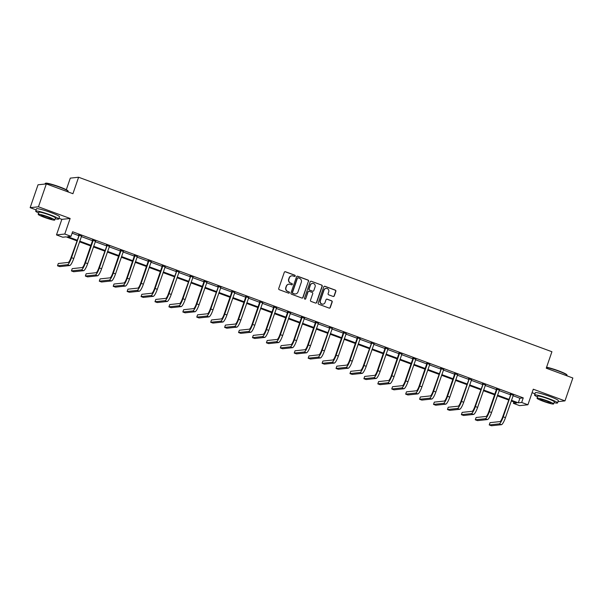 <?xml version="1.0" encoding="UTF-8"?>
<svg xmlns="http://www.w3.org/2000/svg" width="603" height="603" viewBox="0 0 603 603"><rect width="100%" height="100%" fill="white"/><g stroke="black" fill="none" stroke-linecap="round" stroke-linejoin="round"><path stroke-width="0.9" d="M295.184 276.031A0.671 0.648 83.9 0 0 294.792 275.179L285.483 271.749A0.957 0.927 83.9 0 0 284.292 272.322L278.729 288.49A0.957 0.927 83.9 0 0 279.295 289.711L288.603 293.148A0.671 0.648 83.9 0 0 289.432 292.741A0.671 0.648 83.9 0 0 289.033 291.89L287.835 291.445A3.053 2.97 83.9 0 1 286.018 287.533L286.478 286.184A3.053 2.97 83.9 0 1 290.277 284.345L291.483 284.789A0.671 0.648 83.9 0 0 292.312 284.39A0.671 0.648 83.9 0 0 291.912 283.531L290.706 283.086A3.053 2.97 83.9 0 1 288.897 279.181L289.357 277.832A3.053 2.97 83.9 0 1 293.148 275.993L294.354 276.438A0.671 0.648 83.9 0 0 295.184 276.031M294.528 276.476A0.671 0.648 83.9 0 0 294.566 275.202L285.257 271.772A0.957 0.927 83.9 0 0 284.955 271.712M288.777 293.186A0.671 0.648 83.9 0 0 288.814 291.912L287.835 291.445M291.656 284.827A0.671 0.648 83.9 0 0 291.686 283.553L290.706 283.086M550.057 396.548A7.59 0.761 -161 0 0 548.738 396.043A7.59 0.761 -161 0 0 544.373 394.588M51.202 212.648A7.59 0.761 -161 0 0 49.883 212.15A7.59 0.761 -161 0 0 45.519 210.696M333.112 296.442A0.957 0.927 83.9 0 0 334.303 295.869L335.863 291.332A0.957 0.927 83.9 0 0 335.298 290.111L324.957 286.297A0.957 0.927 83.9 0 0 323.773 286.877L318.203 303.045A0.957 0.927 83.9 0 0 318.768 304.266L329.11 308.08A0.957 0.927 83.9 0 0 330.293 307.5L332.178 302.02A0.957 0.927 83.9 0 0 331.612 300.799L327.188 299.171A0.957 0.927 83.9 0 0 326.004 299.744L325.07 302.465A2.555 2.487 83.9 0 1 322.997 304.138A2.555 2.487 83.9 0 1 320.381 300.731L324.045 290.088A2.555 2.487 83.9 0 1 326.117 288.415A2.555 2.487 83.9 0 1 328.733 291.814L328.122 293.593A0.957 0.927 83.9 0 0 328.688 294.814L333.112 296.442M513.025 395.711L519.884 398.244L523.246 397.882L521.67 402.465L527.919 404.764L519.628 405.653L513.379 403.347L516.741 402.985L511.223 400.95M46.325 183.907L38.449 206.791L30.15 207.673L38.027 184.797L46.325 183.907L72.925 193.714L78.601 177.244L551.918 351.73L546.25 368.199L572.85 378.006L564.973 400.889L533.278 389.206L527.919 404.764M58.943 218.294L61.845 219.356L70.136 218.474L38.449 206.791M70.136 218.474L64.777 234.032L71.026 236.338L67.664 236.693L77.018 240.145M523.246 397.882L72.601 231.756L71.026 236.338M308.608 281.284A0.957 0.927 83.9 0 0 308.043 280.063L297.701 276.249A0.957 0.927 83.9 0 0 296.518 276.83L290.947 292.998A0.957 0.927 83.9 0 0 291.52 294.219L301.854 298.033A0.957 0.927 83.9 0 0 303.045 297.452L308.389 281.307A0.957 0.927 83.9 0 0 307.816 280.086L297.483 276.28A0.957 0.927 83.9 0 0 297.181 276.219M311.329 281.277L321.67 285.083A0.957 0.927 83.9 0 1 322.236 286.312L316.665 302.48A0.957 0.927 83.9 0 1 315.482 303.053L311.058 301.425A0.957 0.927 83.9 0 1 310.492 300.204L312.746 293.646A0.957 0.927 83.9 0 0 312.181 292.425L309.249 291.339A0.957 0.927 83.9 0 0 308.058 291.912L305.713 298.741A0.671 0.648 83.9 0 1 305.171 299.178A0.671 0.648 83.9 0 1 304.485 298.289L310.146 281.85A0.957 0.927 83.9 0 1 311.329 281.277L321.67 285.083M557.986 401.636L564.973 400.889M78.601 177.244L70.302 178.126L66.307 189.734M72.119 233.18L78.594 235.569M81.307 236.564L92.523 240.703M95.229 241.697L106.445 245.836M109.158 246.831L120.374 250.969M123.087 251.964L134.303 256.102M137.009 257.104L148.225 261.235M150.938 262.237L162.154 266.368M164.86 267.37L176.076 271.501M178.79 272.503L190.005 276.634M192.719 277.636L203.935 281.767M206.641 282.769L217.856 286.907M220.57 287.902L231.786 292.04M234.499 293.035L245.715 297.173M248.421 298.168L259.637 302.307M262.35 303.301L273.566 307.44M276.272 308.442L287.488 312.573M290.201 313.575L301.417 317.706M304.131 318.708L315.346 322.839M318.052 323.841L329.268 327.972M331.982 328.974L343.197 333.112M345.911 334.107L357.119 338.245M359.833 339.24L371.049 343.378M373.762 344.373L384.978 348.511M387.684 349.506L398.9 353.644M401.613 354.647L412.829 358.777M415.542 359.78L426.758 363.911M429.464 364.913L440.68 369.044M443.393 370.046L454.609 374.177M457.315 375.179L468.531 379.31M471.245 380.312L482.46 384.45M485.174 385.445L496.39 389.583M499.096 390.578L510.311 394.716M81.495 236.075L78.654 235.027M95.425 241.208L92.576 240.16M109.347 246.341L106.505 245.293M123.276 251.481L120.434 250.426M137.205 256.614L134.356 255.566M151.127 261.747L148.285 260.7M165.056 266.88L162.207 265.833M178.978 272.013L176.136 270.966M192.907 277.146L190.066 276.099M206.837 282.279L203.987 281.232M220.758 287.412L217.917 286.365M234.688 292.545L231.846 291.498M248.617 297.678L245.768 296.631M262.539 302.819L259.697 301.764M276.468 307.952L273.619 306.904M290.39 313.085L287.548 312.037M304.319 318.218L301.477 317.17M318.248 323.351L315.399 322.304M332.17 328.484L329.328 327.437M346.099 333.617L343.258 332.57M360.021 338.75L357.18 337.703M373.95 343.883L371.109 342.836M387.88 349.024L385.031 347.969M401.802 354.157L398.96 353.109M415.731 359.29L412.889 358.242M429.66 364.423L426.811 363.375M443.582 369.556L440.74 368.508M457.511 374.689L454.662 373.641M471.433 379.822L468.591 378.774M485.362 384.955L482.521 383.907M499.292 390.088L496.442 389.041M513.213 395.229L510.372 394.174M532.072 392.704L534.974 393.774M513.869 401.93L513.379 403.347M76.792 240.801L66.096 236.858L62.735 237.22L56.486 234.914L64.777 234.032M61.845 219.356L56.486 234.914M30.15 207.673L36.12 209.874M511.45 400.294L518.309 402.819L521.67 402.465M79.732 241.14L90.947 245.278M93.653 246.273L104.869 250.411M107.583 251.406L118.799 255.544M121.512 256.546L132.728 260.677M135.434 261.679L146.65 265.81M149.363 266.812L160.579 270.943M163.285 271.945L174.501 276.076M177.214 277.079L188.43 281.209M191.143 282.212L202.359 286.35M205.065 287.345L216.281 291.483M218.995 292.478L230.21 296.616M232.924 297.611L244.132 301.749M246.846 302.744L258.061 306.882M260.775 307.884L271.991 312.015M274.697 313.017L285.912 317.148M288.626 318.15L299.842 322.281M302.555 323.283L313.771 327.414M316.477 328.416L327.693 332.555M330.406 333.549L341.622 337.688M344.328 338.682L355.544 342.821M358.257 343.816L369.473 347.954M372.187 348.949L383.402 353.087M386.108 354.089L397.324 358.22M400.038 359.222L411.254 363.353M413.967 364.355L425.183 368.486M427.889 369.488L439.105 373.619M441.818 374.621L453.034 378.759M455.74 379.754L466.956 383.892M469.669 384.887L480.885 389.025M483.598 390.02L494.814 394.158M497.52 395.153L508.736 399.292M508.51 399.955L497.294 395.817M494.581 394.822L483.365 390.684M480.659 389.689L469.443 385.551M466.73 384.548L455.514 380.418M452.808 379.415L441.592 375.285M438.878 374.282L427.663 370.152M424.949 369.149L413.733 365.019M411.027 364.016L399.812 359.878M397.098 358.883L385.882 354.745M383.169 353.75L371.953 349.612M369.247 348.617L358.031 344.479M355.318 343.484L344.102 339.346M341.396 338.343L330.18 334.213M327.467 333.21L316.251 329.08M313.537 328.077L302.322 323.947M299.616 322.944L288.4 318.814M285.686 317.811L274.471 313.681M271.757 312.678L260.549 308.54M257.835 307.545L246.619 303.407M243.906 302.412L232.69 298.274M229.984 297.279L218.768 293.141M216.055 292.146L204.839 288.008M202.126 287.005L190.91 282.875M188.204 281.872L176.988 277.742M174.275 276.739L163.059 272.609M160.353 271.606L149.137 267.476M146.423 266.473L135.208 262.335M132.494 261.34L121.278 257.202M118.572 256.207L107.357 252.069M104.643 251.074L93.427 246.936M90.714 245.941L79.498 241.803M519.884 398.244L518.309 402.819M291.724 275.842A3.053 2.97 83.9 0 0 289.131 277.855L289.357 277.832M290.488 283.116A3.053 2.97 83.9 0 1 288.671 279.204L289.131 277.855M288.852 284.194A3.053 2.97 83.9 0 0 286.259 286.214L286.478 286.184M287.608 291.468A3.053 2.97 83.9 0 1 285.792 287.556L286.259 286.214M302.156 298.086A0.957 0.927 83.9 0 0 302.819 297.483L308.389 281.307M298.236 277.862A0.671 0.648 83.9 0 0 297.407 278.269L292.515 292.463A0.671 0.648 83.9 0 0 292.915 293.314L294.181 293.789A3.053 2.97 83.9 0 0 297.98 291.942L301.319 282.242A3.053 2.97 83.9 0 0 299.503 278.337L298.236 277.862M297.837 277.855A0.671 0.648 83.9 0 0 297.181 278.292L297.407 278.269M295.387 293.963A3.053 2.97 83.9 0 1 293.963 293.812L292.689 293.344A0.671 0.648 83.9 0 1 292.289 292.485L297.181 278.292M315.784 303.113A0.957 0.927 83.9 0 0 316.447 302.502L322.01 286.335A0.957 0.927 83.9 0 0 321.444 285.113M308.721 291.309A0.957 0.927 83.9 0 0 307.839 291.942L305.713 298.741M305.058 299.186A0.671 0.648 83.9 0 0 305.487 298.764M315.09 286.84A2.555 2.487 83.9 0 0 312.475 283.433A2.555 2.487 83.9 0 0 310.402 285.113L309.113 288.86A0.957 0.927 83.9 0 0 309.678 290.081L312.618 291.166A0.957 0.927 83.9 0 0 313.801 290.586L315.09 286.84M312.362 283.448A2.555 2.487 83.9 0 0 310.183 285.136L310.402 285.113M312.912 291.219A0.957 0.927 83.9 0 1 312.392 291.189L309.452 290.103A0.957 0.927 83.9 0 1 308.887 288.882L310.183 285.136M326.004 288.43A2.555 2.487 83.9 0 0 323.819 290.111L324.045 290.088M322.884 304.146A2.555 2.487 83.9 0 1 320.155 300.761L323.819 290.111M329.404 308.133A0.957 0.927 83.9 0 0 330.067 307.522L331.959 302.043A0.957 0.927 83.9 0 0 331.386 300.822L326.962 299.194A0.957 0.927 83.9 0 0 326.668 299.141M333.414 296.503A0.957 0.927 83.9 0 0 334.077 295.892L335.637 291.355A0.957 0.927 83.9 0 0 335.072 290.133L324.731 286.319A0.957 0.927 83.9 0 0 324.437 286.267M79.212 234.966L70.958 257.737A4.862 1.018 110.2 0 1 68.26 262.433L58.295 263.496L57.511 265.787L67.476 264.725A7.296 1.523 -69.8 0 0 71.523 257.677L79.227 235.298M57.511 265.787L59.742 266.609L69.707 265.546A7.296 1.523 -69.8 0 0 73.754 258.506L81.669 235.871M78.669 235.358L78.639 234.755M45.308 183.38L45.677 183.206A11.872 1.191 19 0 1 59.539 186.87A11.872 1.191 19 0 1 68.003 190.895L68.184 191.264A12.158 1.221 -161 0 0 59.509 187.141A12.158 1.221 -161 0 0 45.308 183.38A12.158 1.221 -161 0 0 45.21 183.478L45.014 184.051M55.19 218.731A12.158 1.221 -161 0 0 58.687 219.04A12.158 1.221 -161 0 0 49.989 214.781A12.158 1.221 -161 0 0 35.69 211.118A12.158 1.221 -161 0 0 38.637 213.032M58.687 219.04L59.478 216.748A12.158 1.221 -161 0 0 50.78 212.49A12.158 1.221 -161 0 0 36.481 208.834L35.69 211.118M38.185 214.336L38.909 212.226A8.759 0.882 19 0 1 49.205 214.864A8.759 0.882 19 0 1 55.468 217.932L54.745 220.035A8.759 0.882 -161 0 0 48.481 216.967A8.759 0.882 -161 0 0 38.185 214.336A8.759 0.882 -161 0 0 44.449 217.397A8.759 0.882 -161 0 0 54.745 220.035M45.165 217.321A5.646 0.565 -161 0 0 51.798 219.025A5.646 0.565 -161 0 0 47.765 217.042A5.646 0.565 -161 0 0 41.132 215.346A5.646 0.565 -161 0 0 45.165 217.321M68.026 191.912L68.207 191.4A12.158 1.221 -161 0 0 68.184 191.264M546.582 367.227A11.872 1.191 19 0 1 558.386 370.77A11.872 1.191 19 0 1 566.858 374.795L567.039 375.156A12.158 1.221 -161 0 0 558.363 371.033A12.158 1.221 -161 0 0 546.506 367.453M554.044 402.631A12.158 1.221 -161 0 0 557.541 402.932A12.158 1.221 -161 0 0 548.843 398.673A12.158 1.221 -161 0 0 534.544 395.018A12.158 1.221 -161 0 0 537.484 396.925M557.541 402.932L558.325 400.648A12.158 1.221 -161 0 0 549.635 396.39A12.158 1.221 -161 0 0 535.328 392.726L534.544 395.018M537.039 398.229L537.763 396.126A8.759 0.882 19 0 1 548.059 398.764A8.759 0.882 19 0 1 554.323 401.824L553.599 403.935A8.759 0.882 -161 0 0 547.336 400.867A8.759 0.882 -161 0 0 537.039 398.229A8.759 0.882 -161 0 0 543.295 401.296A8.759 0.882 -161 0 0 553.599 403.935M544.019 401.221A5.646 0.565 -161 0 0 550.652 402.917A5.646 0.565 -161 0 0 546.62 400.942A5.646 0.565 -161 0 0 539.979 399.246A5.646 0.565 -161 0 0 544.019 401.221M566.88 375.805L567.054 375.292A12.158 1.221 -161 0 0 567.039 375.156M93.141 240.1L92.591 240.491L84.887 262.87A4.862 1.018 110.2 0 1 82.189 267.566L72.224 268.629L71.433 270.92L81.397 269.858A7.296 1.523 -69.8 0 0 85.445 262.818L93.156 240.431M71.433 270.92L73.664 271.742L83.636 270.679A7.296 1.523 -69.8 0 0 87.676 263.639L95.598 241.012M92.591 240.491L92.568 239.888M107.063 245.233L98.809 268.011A4.862 1.018 110.2 0 1 96.118 272.707L86.154 273.77L85.362 276.053L95.327 274.991A7.296 1.523 -69.8 0 0 99.374 267.951L107.078 245.564M85.362 276.053L87.593 276.875L97.558 275.812A7.296 1.523 -69.8 0 0 101.606 268.772L109.52 246.145M106.52 245.625L106.49 245.022M120.992 250.373L120.449 250.758L112.738 273.144A4.862 1.018 110.2 0 1 110.04 277.84L100.075 278.903L99.291 281.186L109.256 280.124A7.296 1.523 -69.8 0 0 113.296 273.084L121.007 250.697M99.291 281.186L101.523 282.008L111.487 280.945A7.296 1.523 -69.8 0 0 115.527 273.905L123.449 251.278M120.449 250.758L120.419 250.162M134.921 255.506L134.371 255.891L126.668 278.277A4.862 1.018 110.2 0 1 123.969 282.973L114.005 284.036L113.213 286.319L123.178 285.257A7.296 1.523 -69.8 0 0 127.225 278.217L134.929 255.83M113.213 286.319L115.444 287.141L125.409 286.078A7.296 1.523 -69.8 0 0 129.457 279.038L137.378 256.411M134.371 255.891L134.348 255.295M148.843 260.639L148.3 261.024L140.589 283.41A4.862 1.018 110.2 0 1 137.891 288.106L127.926 289.169L127.143 291.453L137.107 290.39A7.296 1.523 -69.8 0 0 141.155 283.35L148.858 260.963M127.143 291.453L129.374 292.282L139.338 291.219A7.296 1.523 -69.8 0 0 143.386 284.171L151.3 261.544M148.3 261.024L148.27 260.428M162.772 265.772L162.222 266.157L154.519 288.543A4.862 1.018 110.2 0 1 151.82 293.239L141.856 294.302L141.064 296.593L151.036 295.53A7.296 1.523 -69.8 0 0 155.077 288.483L162.787 266.096M141.064 296.593L143.303 297.415L153.268 296.352A7.296 1.523 -69.8 0 0 157.308 289.304L165.23 266.677M162.222 266.157L162.199 265.561M176.694 270.905L168.441 293.676A4.862 1.018 110.2 0 1 165.75 298.372L155.785 299.435L154.994 301.726L164.958 300.663A7.296 1.523 -69.8 0 0 169.006 293.616L176.709 271.237M154.994 301.726L157.225 302.548L167.189 301.485A7.296 1.523 -69.8 0 0 171.237 294.437L179.159 271.81M176.151 271.297L176.129 270.694M190.623 276.038L182.37 298.809A4.862 1.018 110.2 0 1 179.671 303.505L169.707 304.568L168.923 306.859L178.887 305.796A7.296 1.523 -69.8 0 0 182.928 298.749L190.638 276.37M168.923 306.859L171.154 307.681L181.119 306.618A7.296 1.523 -69.8 0 0 185.166 299.57L193.081 276.943M190.081 276.43L190.051 275.827M204.553 281.171L204.002 281.563L196.299 303.942A4.862 1.018 110.2 0 1 193.601 308.638L183.636 309.701L182.845 311.992L192.809 310.929A7.296 1.523 -69.8 0 0 196.857 303.882L204.568 281.503M182.845 311.992L185.076 312.814L195.048 311.751A7.296 1.523 -69.8 0 0 199.088 304.711L207.01 282.076M204.002 281.563L203.98 280.96M218.474 286.304L210.221 309.075A4.862 1.018 110.2 0 1 207.53 313.771L197.558 314.834L196.774 317.125L206.739 316.062A7.296 1.523 -69.8 0 0 210.786 309.015L218.49 286.636M196.774 317.125L199.005 317.947L208.97 316.884A7.296 1.523 -69.8 0 0 213.017 309.844L220.932 287.209M217.932 286.696L217.902 286.093M232.404 291.437L231.854 291.829L224.15 314.208A4.862 1.018 110.2 0 1 221.452 318.904L211.487 319.967L210.703 322.258L220.668 321.195A7.296 1.523 -69.8 0 0 224.708 314.155L232.419 291.769M210.703 322.258L212.934 323.08L222.899 322.017A7.296 1.523 -69.8 0 0 226.939 314.977L234.861 292.349M231.854 291.829L231.831 291.226M246.333 296.57L245.783 296.962L238.079 319.349A4.862 1.018 110.2 0 1 235.381 324.045L225.416 325.107L224.625 327.391L234.59 326.329A7.296 1.523 -69.8 0 0 238.637 319.289L246.341 296.902M224.625 327.391L226.856 328.213L236.821 327.15A7.296 1.523 -69.8 0 0 240.868 320.11L248.79 297.483M245.783 296.962L245.76 296.359M260.255 301.711L259.712 302.095L252.001 324.482A4.862 1.018 110.2 0 1 249.303 329.178L239.338 330.24L238.554 332.524L248.519 331.462A7.296 1.523 -69.8 0 0 252.567 324.422L260.27 302.035M238.554 332.524L240.785 333.346L250.75 332.283A7.296 1.523 -69.8 0 0 254.798 325.243L262.712 302.616M259.712 302.095L259.682 301.5M274.184 306.844L273.634 307.229L265.931 329.615A4.862 1.018 110.2 0 1 263.232 334.311L253.268 335.374L252.476 337.657L262.448 336.595A7.296 1.523 -69.8 0 0 266.488 329.555L274.199 307.168M252.476 337.657L254.715 338.487L264.679 337.424A7.296 1.523 -69.8 0 0 268.719 330.376L276.641 307.749M273.634 307.229L273.611 306.633M288.106 311.977L287.563 312.362L279.852 334.748A4.862 1.018 110.2 0 1 277.161 339.444L267.197 340.507L266.405 342.79L276.37 341.728A7.296 1.523 -69.8 0 0 280.418 334.688L288.121 312.301M266.405 342.79L268.637 343.62L278.601 342.557A7.296 1.523 -69.8 0 0 282.649 335.509L290.571 312.882M287.563 312.362L287.533 311.766M302.035 317.11L301.492 317.495L293.782 339.881A4.862 1.018 110.2 0 1 291.083 344.577L281.119 345.64L280.335 347.931L290.299 346.868A7.296 1.523 -69.8 0 0 294.339 339.821L302.05 317.442M280.335 347.931L282.566 348.753L292.53 347.69A7.296 1.523 -69.8 0 0 296.578 340.642L304.492 318.015M301.492 317.495L301.462 316.899M315.964 322.243L315.414 322.635L307.711 345.014A4.862 1.018 110.2 0 1 305.012 349.71L295.048 350.773L294.256 353.064L304.221 352.001A7.296 1.523 -69.8 0 0 308.269 344.954L315.98 322.575M294.256 353.064L296.488 353.886L306.452 352.823A7.296 1.523 -69.8 0 0 310.5 345.775L318.422 323.148M315.414 322.635L315.392 322.032M329.886 327.376L321.633 350.147A4.862 1.018 110.2 0 1 318.942 354.843L308.97 355.906L308.186 358.197L318.15 357.134A7.296 1.523 -69.8 0 0 322.198 350.087L329.901 327.708M308.186 358.197L310.417 359.019L320.381 357.956A7.296 1.523 -69.8 0 0 324.429 350.908L332.343 328.281M329.344 327.768L329.313 327.165M343.816 332.509L343.265 332.901L335.562 355.28A4.862 1.018 110.2 0 1 332.864 359.976L322.899 361.039L322.115 363.33L332.08 362.267A7.296 1.523 -69.8 0 0 336.12 355.22L343.831 332.841M322.115 363.33L324.346 364.152L334.311 363.089A7.296 1.523 -69.8 0 0 338.351 356.049L346.273 333.414M343.265 332.901L343.243 332.298M357.745 337.642L357.195 338.034L349.491 360.413A4.862 1.018 110.2 0 1 346.793 365.109L336.828 366.172L336.037 368.463L346.001 367.4A7.296 1.523 -69.8 0 0 350.049 360.36L357.752 337.974M336.037 368.463L338.268 369.285L348.233 368.222A7.296 1.523 -69.8 0 0 352.28 361.182L360.202 338.554M357.195 338.034L357.172 337.431M371.667 342.775L363.413 365.554A4.862 1.018 110.2 0 1 360.715 370.25L350.75 371.312L349.966 373.596L359.931 372.533A7.296 1.523 -69.8 0 0 363.978 365.493L371.682 343.107M349.966 373.596L352.197 374.418L362.162 373.355A7.296 1.523 -69.8 0 0 366.209 366.315L374.124 343.687M371.124 343.167L371.094 342.564M385.596 347.916L385.046 348.3L377.342 370.687A4.862 1.018 110.2 0 1 374.644 375.383L364.679 376.445L363.888 378.729L373.852 377.666A7.296 1.523 -69.8 0 0 377.9 370.626L385.611 348.24M363.888 378.729L366.119 379.551L376.091 378.488A7.296 1.523 -69.8 0 0 380.131 371.448L388.053 348.82M385.046 348.3L385.023 347.705M399.518 353.049L398.975 353.433L391.264 375.82A4.862 1.018 110.2 0 1 388.573 380.516L378.609 381.578L377.817 383.862L387.782 382.799A7.296 1.523 -69.8 0 0 391.829 375.759L399.533 353.373M377.817 383.862L380.048 384.684L390.013 383.621A7.296 1.523 -69.8 0 0 394.06 376.581L401.975 353.953M398.975 353.433L398.945 352.838M413.447 358.182L412.904 358.566L405.193 380.953A4.862 1.018 110.2 0 1 402.495 385.649L392.53 386.711L391.746 388.995L401.711 387.933A7.296 1.523 -69.8 0 0 405.751 380.892L413.462 358.506M391.746 388.995L393.978 389.824L403.942 388.762A7.296 1.523 -69.8 0 0 407.982 381.714L415.904 359.087M412.904 358.566L412.874 357.971M427.376 363.315L426.826 363.699L419.123 386.086A4.862 1.018 110.2 0 1 416.424 390.782L406.46 391.844L405.668 394.136L415.633 393.073A7.296 1.523 -69.8 0 0 419.68 386.026L427.391 363.639M405.668 394.136L407.899 394.957L417.864 393.895A7.296 1.523 -69.8 0 0 421.912 386.847L429.833 364.22M426.826 363.699L426.803 363.104M441.298 368.448L433.044 391.219A4.862 1.018 110.2 0 1 430.346 395.915L420.381 396.978L419.598 399.269L429.562 398.206A7.296 1.523 -69.8 0 0 433.61 391.159L441.313 368.78M419.598 399.269L421.829 400.09L431.793 399.028A7.296 1.523 -69.8 0 0 435.841 391.98L443.755 369.353M440.755 368.84L440.725 368.237M455.227 373.581L454.677 373.973L446.974 396.352A4.862 1.018 110.2 0 1 444.275 401.048L434.311 402.111L433.519 404.402L443.491 403.339A7.296 1.523 -69.8 0 0 447.532 396.292L455.242 373.913M433.519 404.402L435.758 405.224L445.723 404.161A7.296 1.523 -69.8 0 0 449.763 397.113L457.685 374.486M454.677 373.973L454.654 373.37M469.149 378.714L460.896 401.485A4.862 1.018 110.2 0 1 458.205 406.181L448.24 407.244L447.449 409.535L457.413 408.472A7.296 1.523 -69.8 0 0 461.461 401.425L469.164 379.046M447.449 409.535L449.68 410.357L459.644 409.294A7.296 1.523 -69.8 0 0 463.692 402.254L471.614 379.619M468.606 379.106L468.584 378.503M483.078 383.847L474.825 406.618A4.862 1.018 110.2 0 1 472.126 411.314L462.162 412.377L461.378 414.668L471.342 413.605A7.296 1.523 -69.8 0 0 475.383 406.558L483.093 384.179M461.378 414.668L463.609 415.49L473.574 414.427A7.296 1.523 -69.8 0 0 477.621 407.387L485.536 384.752M482.536 384.239L482.506 383.636M497.008 388.98L496.457 389.372L488.754 411.759A4.862 1.018 110.2 0 1 486.056 416.447L476.091 417.51L475.3 419.801L485.264 418.738A7.296 1.523 -69.8 0 0 489.312 411.698L497.023 389.312M475.3 419.801L477.531 420.623L487.503 419.56A7.296 1.523 -69.8 0 0 491.543 412.52L499.465 389.892M496.457 389.372L496.435 388.769M510.929 394.113L502.676 416.892A4.862 1.018 110.2 0 1 499.985 421.587L490.013 422.65L489.229 424.934L499.194 423.871A7.296 1.523 -69.8 0 0 503.241 416.831L510.945 394.445M489.229 424.934L491.46 425.756L501.425 424.693A7.296 1.523 -69.8 0 0 505.472 417.653L513.387 395.025M510.387 394.505L510.357 393.902M71.523 257.677L73.754 258.506M67.476 264.725L69.707 265.546M85.445 262.818L87.676 263.639M81.397 269.858L83.636 270.679M99.374 267.951L101.606 268.772M95.327 274.991L97.558 275.812M113.296 273.084L115.527 273.905M109.256 280.124L111.487 280.945M127.225 278.217L129.457 279.038M123.178 285.257L125.409 286.078M141.155 283.35L143.386 284.171M137.107 290.39L139.338 291.219M155.077 288.483L157.308 289.304M151.036 295.53L153.268 296.352M169.006 293.616L171.237 294.437M164.958 300.663L167.189 301.485M182.928 298.749L185.166 299.57M178.887 305.796L181.119 306.618M196.857 303.882L199.088 304.711M192.809 310.929L195.048 311.751M210.786 309.015L213.017 309.844M206.739 316.062L208.97 316.884M224.708 314.155L226.939 314.977M220.668 321.195L222.899 322.017M238.637 319.289L240.868 320.11M234.59 326.329L236.821 327.15M252.567 324.422L254.798 325.243M248.519 331.462L250.75 332.283M266.488 329.555L268.719 330.376M262.448 336.595L264.679 337.424M280.418 334.688L282.649 335.509M276.37 341.728L278.601 342.557M294.339 339.821L296.578 340.642M290.299 346.868L292.53 347.69M308.269 344.954L310.5 345.775M304.221 352.001L306.452 352.823M322.198 350.087L324.429 350.908M318.15 357.134L320.381 357.956M336.12 355.22L338.351 356.049M332.08 362.267L334.311 363.089M350.049 360.36L352.28 361.182M346.001 367.4L348.233 368.222M363.978 365.493L366.209 366.315M359.931 372.533L362.162 373.355M377.9 370.626L380.131 371.448M373.852 377.666L376.091 378.488M391.829 375.759L394.06 376.581M387.782 382.799L390.013 383.621M405.751 380.892L407.982 381.714M401.711 387.933L403.942 388.762M419.68 386.026L421.912 386.847M415.633 393.073L417.864 393.895M433.61 391.159L435.841 391.98M429.562 398.206L431.793 399.028M447.532 396.292L449.763 397.113M443.491 403.339L445.723 404.161M461.461 401.425L463.692 402.254M457.413 408.472L459.644 409.294M475.383 406.558L477.621 407.387M471.342 413.605L473.574 414.427M489.312 411.698L491.543 412.52M485.264 418.738L487.503 419.56M503.241 416.831L505.472 417.653M499.194 423.871L501.425 424.693"/></g></svg>
